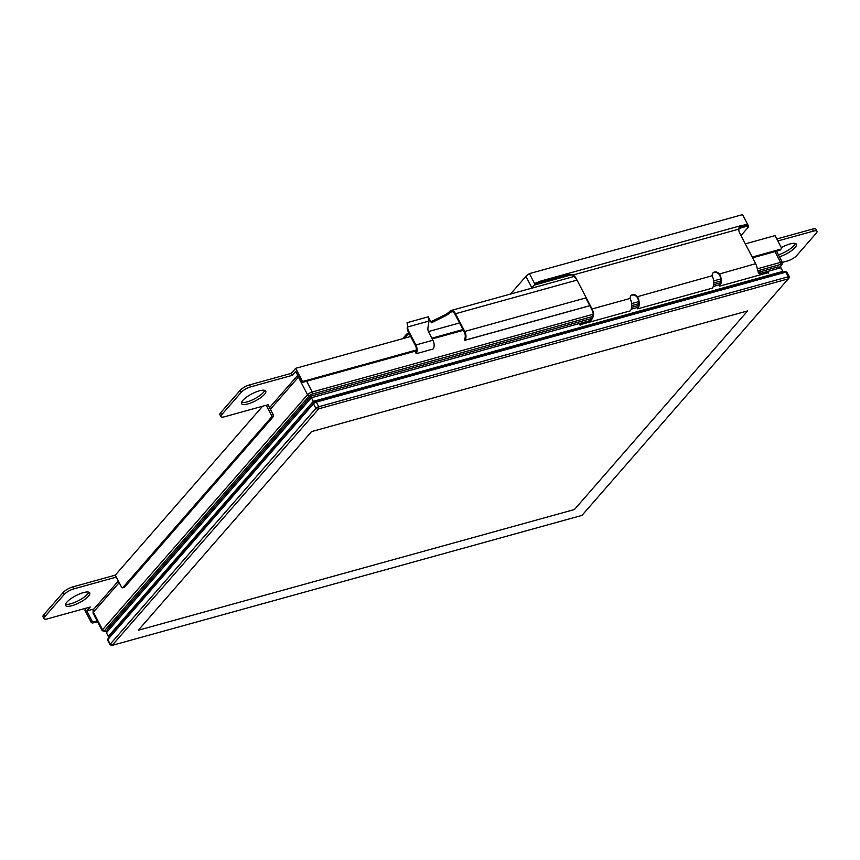 <?xml version="1.0" encoding="UTF-8"?>
<svg xmlns="http://www.w3.org/2000/svg" width="860" height="860" viewBox="0 0 860 860"><rect width="100%" height="100%" fill="white"/><g stroke="black" fill="none" stroke-linecap="round" stroke-linejoin="round"><path stroke-width="1.29" d="M428.817 318.092L431.43 322.779L444.685 316.243A7.783 2.247 152.5 0 0 450.339 312.277L450.35 312.266A5.45 3.096 74.5 0 1 451.296 311.653A5.45 3.096 74.5 0 1 455.026 314.287L464.25 332.003A5.45 3.096 74.5 0 1 464.378 339.238L464.808 340.323L589.831 305.73M428.807 317.996L430.914 321.79L444.168 315.244A7.783 2.247 152.5 0 0 449.823 311.288L449.834 311.277A6.611 3.752 74.5 0 1 450.984 310.524A6.611 3.752 74.5 0 1 455.52 313.728L464.744 331.444A6.611 3.752 74.5 0 1 464.894 340.227L464.808 340.323M402.587 338.722L406.242 334.54A3.891 1.129 -27.5 0 1 408.726 332.734M407.317 323.543L407.092 322.683L428.377 316.792M407.608 324.102L407.715 326.961A7.783 5.998 41.1 0 0 408.575 330.95L415.875 344.967A6.611 3.752 74.5 0 1 416.025 353.761L433.053 349.042A6.611 3.752 -105.5 0 0 432.902 340.248L428.774 332.315A7.783 5.998 -138.9 0 1 427.936 328.015L428.979 321.07L428.377 317.222M428.56 317.469L428.85 318.232M404.415 338.216L406.748 335.529A3.891 1.129 -27.5 0 1 409.242 333.723M431.43 322.779L430.914 321.79M407.221 327.52A7.783 5.998 41.1 0 0 408.091 331.508L415.38 345.526A5.45 3.096 74.5 0 1 415.509 352.761M407.092 323.113L407.715 326.961L428.979 321.07M110.016 644.721L107.618 640.098A2.333 0.677 -27.5 0 1 107.618 639.872A2.333 0.677 -27.5 0 1 107.833 639.539L313.481 403.748A2.333 0.677 -27.5 0 1 316.308 402.114L785.836 272.158A2.333 0.677 -27.5 0 1 786.739 272.072A2.333 0.677 -27.5 0 1 786.932 272.201L789.34 276.823A2.333 0.677 152.5 0 0 788.244 276.78L318.716 406.737A2.333 0.677 152.5 0 0 315.889 408.371L110.241 644.162A2.333 0.677 152.5 0 0 110.016 644.721A2.333 0.677 152.5 0 0 110.209 644.86L112.155 645.376L318.748 408.801L788.287 278.844L581.983 515.387L112.155 645.376M784.836 271.728L314.964 401.534L108.317 638.077M789.125 277.393A2.333 0.677 152.5 0 0 789.34 277.06A2.333 0.677 152.5 0 0 789.34 276.823M138.299 630.251L311.546 431.602L747.641 310.901L574.394 509.55L138.299 630.251L574.394 509.55L747.641 310.901L311.546 431.602L138.299 630.251M760.186 273.491L780.945 267.75L783.137 271.964M588.401 321.038L311.406 397.707L313.298 401.34L782.837 271.384L313.298 401.34L108.306 636.379L108.822 637.367M311.406 397.707L106.414 632.745L108.306 636.379L313.298 401.34L313.814 402.319M719.917 284.638L713.273 286.477M637.862 307.353L631.208 309.192M758.208 272.341L778.031 266.858L778.805 268.341M591.863 318.383L310.965 396.127L107.274 629.681L107.951 630.982M310.965 396.127L311.728 397.61M720.583 282.757L713.736 284.649M638.518 305.472L631.67 307.364M738.933 227.846L744.459 225.417L748.017 225.148L748.383 225.857L738.869 228.491M747.705 224.535L741.675 225.438L540.8 281.037L534.576 283.52L529.416 273.62L742.545 214.624L748.017 225.148L739.062 227.62M570.094 274.383L534.888 284.133L540.843 281.779L565.794 274.867L573.125 274.985A7.783 5.998 -138.9 0 1 576.125 278.404L592.045 308.976A9.331 5.3 74.5 0 1 593.604 313.707C593.303 318.608 590.949 321.543 586.52 322.5L580.962 324.51A2.333 0.677 152.5 0 0 580.102 325.231L579.758 324.564A2.333 0.677 -27.5 0 1 580.618 323.854L586.144 321.887C590.508 320.92 592.841 318.189 593.153 313.685A8.557 4.859 -105.5 0 0 591.712 309.353L585.778 297.936M571.696 274.759L535.264 284.843L534.576 283.52M510.528 294.045L525.933 276.382A7.783 2.247 -27.5 0 1 529.416 273.62M535.264 284.843A7.783 2.247 152.5 0 0 531.781 287.616L531.136 288.347M565.794 274.867L565.74 274.136L573.125 274.985L738.858 229.115L739.664 226.352L741.675 225.438L741.728 226.18M719.358 285.456A8.557 4.859 -105.5 0 0 719.777 275.426L718.96 274.136A4.665 3.601 41.1 0 0 712.789 273.147M637.303 308.16A8.557 4.859 -105.5 0 0 637.712 298.14L636.894 296.84A4.665 3.601 41.1 0 0 630.724 295.862M576.125 278.404L575.802 278.769A7.783 5.998 41.1 0 0 572.792 275.35M768.206 273.168A2.333 0.677 152.5 0 0 768.442 272.62L760.068 274.028L758.509 272.899L757.198 268.427A9.331 5.3 -105.5 0 0 755.639 263.697L739.718 233.125A7.783 5.998 -138.9 0 1 738.858 229.115M580.618 323.854L580.962 324.51L630.24 310.879A9.331 5.3 -105.5 0 0 630.692 299.936L630.229 298.409A4.665 3.601 -138.9 0 1 630.885 295.668A4.665 3.601 -138.9 0 1 637.228 296.474L638.099 297.882A9.331 5.3 74.5 0 1 637.647 308.826L712.295 288.164A9.331 5.3 -105.5 0 0 712.757 277.221L712.284 275.694A4.665 3.601 -138.9 0 1 712.94 272.953A4.665 3.601 -138.9 0 1 719.283 273.76L720.153 275.178A9.331 5.3 74.5 0 1 719.702 286.111L768.442 272.62L766.959 271.846L767.346 272.459M718.96 274.136L755.639 263.697M758.595 273.039L762.078 273.19L766.959 271.846M636.894 296.84L712.284 275.694M768.388 272.523L768.098 271.964M740.987 235.565L747.727 227.846A7.783 2.247 152.5 0 0 748.458 225.965A7.783 2.247 152.5 0 0 748.383 225.857M97.115 620.942L93.901 621.834A1.559 1.204 -138.9 0 1 91.977 620.855L90.999 621.974A1.559 1.204 41.1 0 0 92.923 622.952L97.502 621.694M44.032 618.652L43 616.674A7.783 2.247 -27.5 0 1 43.731 614.792L63.285 592.368A7.783 2.247 -27.5 0 1 72.713 586.928L115.283 575.146L116.315 577.125L73.745 588.907A7.783 2.247 152.5 0 0 64.317 594.346L44.763 616.77A7.783 2.247 152.5 0 0 44.032 618.652A7.783 2.247 152.5 0 0 47.676 618.802L90.246 607.02L86.817 610.944L93.955 608.977M86.817 610.944L91.977 620.855M90.999 621.974L84.807 610.084L86.602 608.02M124.066 587.262A1.559 0.881 -105.5 0 0 124.388 587.272A1.559 0.881 -105.5 0 0 124.668 587.09L273.276 416.691A1.559 0.881 -105.5 0 0 273.243 414.627L271.394 415.144A1.559 0.881 74.5 0 1 271.427 417.207L122.819 587.606A1.559 0.881 74.5 0 1 122.539 587.788A1.559 0.881 74.5 0 1 121.475 587.036L116.315 577.125M416.412 350.009L303.784 381.184A1.559 1.204 -138.9 0 1 301.86 380.195L300.882 381.324L295.733 371.412L292.303 375.336L250.658 386.86A7.783 2.247 152.5 0 0 241.23 392.31L221.676 414.724A7.783 2.247 152.5 0 0 220.945 416.616A7.783 2.247 152.5 0 0 224.589 416.756L268.083 404.716L273.243 414.627M266.234 405.232L271.394 415.144M115.283 575.146L262.59 406.242M300.882 381.324A1.559 1.204 41.1 0 0 302.806 382.302L416.315 350.88M752.575 257.817L779.74 250.292A1.559 1.204 41.1 0 0 780.235 250.002L781.213 248.873A1.559 1.204 -138.9 0 1 780.719 249.174L752.188 257.075M432.214 338.926L463.368 330.304M745.308 243.864L775.075 235.619L781.267 247.519A1.559 1.204 -138.9 0 1 781.213 248.873M462.981 329.563L431.827 338.184M782.353 262.386L787.287 261.021A7.783 2.247 152.5 0 0 796.715 255.571L816.269 233.157A7.783 2.247 152.5 0 0 817 231.265A7.783 2.247 152.5 0 0 813.356 231.125L777.849 240.95M781.332 247.637A13.609 3.934 -27.5 0 1 796.382 244.219A13.609 3.934 -27.5 0 1 791.748 250.507A13.609 3.934 -27.5 0 1 779.439 256.796M242.864 400.362A13.609 3.934 -27.5 0 1 255.71 392.096A13.609 3.934 -27.5 0 1 265.74 391.085A13.609 3.934 -27.5 0 1 255.484 400.857A13.609 3.934 -27.5 0 1 241.585 403.652A13.609 3.934 -27.5 0 1 242.864 400.362M66.876 602.15A13.609 3.934 -27.5 0 1 79.722 593.884A13.609 3.934 -27.5 0 1 89.752 592.873A13.609 3.934 -27.5 0 1 79.496 602.645A13.609 3.934 -27.5 0 1 65.597 605.44A13.609 3.934 -27.5 0 1 66.876 602.15M778.408 254.818A13.609 3.934 152.5 0 0 795.371 243.487M241.574 402.405A13.609 3.934 152.5 0 0 254.452 398.879A13.609 3.934 152.5 0 0 264.729 390.354M65.586 604.193A13.609 3.934 152.5 0 0 78.464 600.667A13.609 3.934 152.5 0 0 88.741 592.142M220.945 416.616L219.913 414.627A7.783 2.247 -27.5 0 1 220.644 412.746L240.198 390.322A7.783 2.247 -27.5 0 1 249.626 384.882L291.271 373.358L292.303 375.336M291.271 373.358L295.679 368.306L301.86 380.195M295.679 368.306L410.671 336.486M428.43 331.573L459.541 322.952M776.817 238.972L812.324 229.136A7.783 2.247 -27.5 0 1 815.968 229.287L817 231.265M93.052 613.137A3.891 1.129 -27.5 0 1 93.407 612.18A3.107 2.397 -138.9 0 1 93.514 609.482L93.041 613.126L102.189 630.692A3.891 1.129 152.5 0 1 102.555 629.757A1.559 1.204 41.1 0 0 104.479 630.735L309.471 395.686A2.333 0.677 -27.5 0 1 312.298 394.052L592.948 316.383M298.044 375.863A3.107 2.397 41.1 0 0 298.398 377.142A3.891 1.129 -27.5 0 1 298.603 376.927M270.427 409.22L298.398 377.142L307.547 394.708L102.555 629.757L93.407 612.18L119.185 582.629M306.665 381.238L312.266 391.988A3.891 1.129 152.5 0 0 307.547 394.708A1.559 1.204 41.1 0 0 309.471 395.686M774.967 251.625L780.558 262.375L757.273 268.825M720.68 278.952L713.714 280.876M638.614 301.666L631.649 303.591M593.217 314.233L312.266 391.988A1.559 0.881 74.5 0 1 312.298 394.052M778.837 268.331L781.955 264.751A1.559 1.204 -138.9 0 1 781.471 265.052L778.73 268.202M781.955 264.751L782.385 262.45A3.891 1.129 152.5 0 0 780.558 262.375A1.559 0.881 74.5 0 1 780.6 264.439A2.333 0.677 -27.5 0 1 781.471 265.052M631.799 305.623L638.722 303.709M713.854 282.918L720.788 280.994M757.692 270.782L780.6 264.439M102.189 630.692L105.081 631.519A1.559 0.881 -105.5 0 0 105.35 631.347A2.333 0.677 -27.5 0 1 104.479 630.735M107.79 630.67L105.35 631.347M444.685 316.243L444.168 315.244M452.435 311.696L450.339 312.277L449.823 311.288L450.35 312.266M455.52 313.728L577.006 280.102M464.744 331.444L586.23 297.818M415.875 344.967L432.902 340.248M408.091 331.508L408.575 330.95M464.894 340.227L589.799 305.665M406.748 335.529L406.242 334.54M407.253 327.208L407.715 326.596M784.503 271.588L785.836 272.158L788.244 276.78L788.287 278.844M314.964 401.534L316.308 402.114L318.716 406.737L318.748 408.801M314.018 402.082L313.481 403.748L315.889 408.371L317.802 409.349M108.381 637.873L107.833 639.539L110.241 644.162L112.165 645.14M540.8 281.037L540.843 281.779M744.405 224.686L744.459 225.417M525.933 276.382L531.781 287.616M592.045 308.976L630.229 298.409M582.553 322.887L582.929 323.489M586.144 321.887L586.52 322.5M762.078 273.19L762.465 273.802M92.923 622.952L93.901 621.834M124.668 587.09L122.819 587.606M271.427 417.207L273.276 416.691M302.806 382.302L303.784 381.184M780.719 249.174L779.74 250.292M43.731 614.792L44.763 616.77M63.285 592.368L64.317 594.346M72.713 586.928L73.745 588.907M220.644 412.746L221.676 414.724M240.198 390.322L241.23 392.31M249.626 384.882L250.658 386.86M812.324 229.136L813.356 231.125M297.754 375.293L269.578 407.597M118.336 581.005L93.536 609.461M105.081 631.519L107.833 630.756M776.526 251.184L782.385 262.45M574.093 276.458L450.984 310.524M407.565 324.026L407.285 323.36L407.382 324.274M784.804 271.556L786.739 272.072M108.306 637.98L107.618 639.872M788.641 278.941L789.34 277.06M748.458 225.965L742.61 214.731M122.539 587.788L124.388 587.272"/></g></svg>
